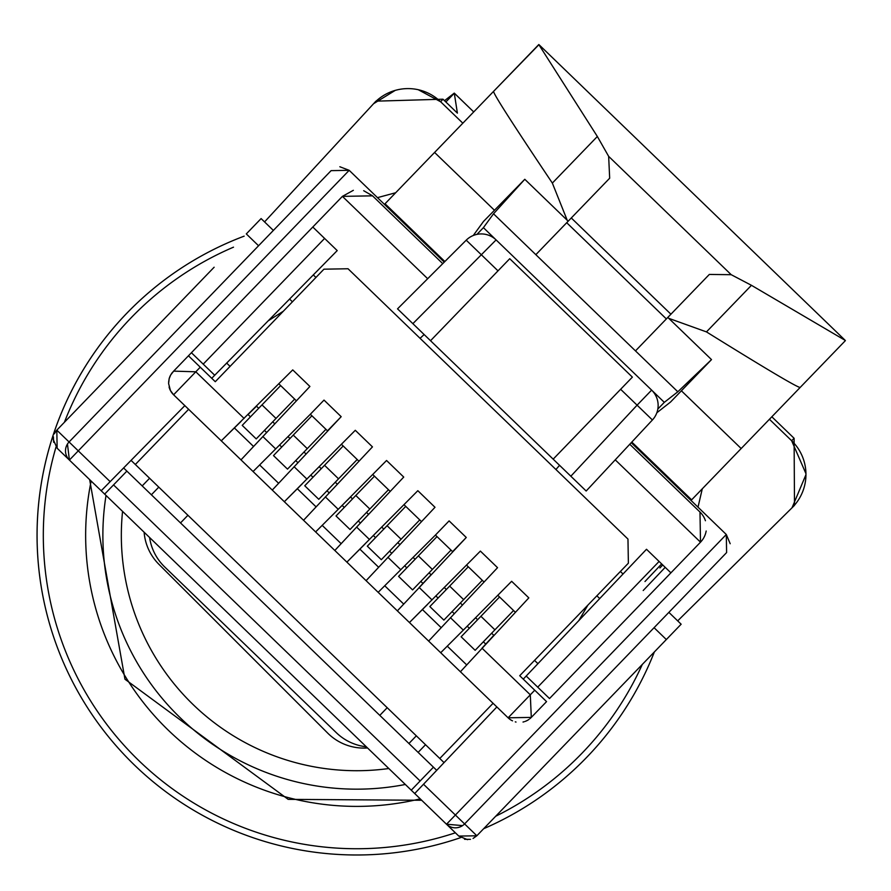 <?xml version="1.0" encoding="UTF-8"?>
<svg xmlns="http://www.w3.org/2000/svg" width="891" height="891" viewBox="0 0 891 891"><rect width="100%" height="100%" fill="white"/><g stroke="black" fill="none" stroke-linecap="round" stroke-linejoin="round"><path stroke-width="1.34" d="M671.892 481.964A319.669 319.669 0 0 0 671.647 480.539A319.669 319.669 0 0 1 671.892 481.964A319.669 319.669 0 0 0 671.647 480.539A319.669 319.669 0 0 1 671.892 481.964M244.156 236.148A319.669 319.669 0 0 0 135.933 766.494A319.669 319.669 0 0 0 460.703 837.607A319.669 319.669 0 0 1 49.985 445.333A319.669 319.669 0 0 1 244.156 236.148M483.657 828.708A319.669 319.669 0 0 0 654.35 651.956A319.669 319.669 0 0 1 483.657 828.708M144.119 532.217A51.143 51.143 0 0 0 158.932 564.337L327.71 733.115A51.143 51.143 0 0 0 367.526 747.961M620.559 454.132L629.759 444.264L699.981 512.047L700.504 542.185L549.513 698.544L526.202 676.035L549.513 698.544M615.236 459.834L700.504 542.185A21.306 21.306 44 0 0 706.173 531.014M705.427 520.734A21.306 21.306 44 0 0 700.059 512.125M526.381 720.908L527.305 720.44M423.515 784.247L455.39 815.031L446.502 824.231L414.705 793.525L496.866 706.953L508.104 717.812L460.413 671.758L528.82 597.872L511.646 581.3L463.309 630.115L475.638 617.786L467.229 626.206L469.357 628.255M67.46 444.041L69.398 460.057A12.786 12.786 -136 0 1 69.075 441.981L331.107 170.638L349.183 170.326L444.253 262.132M631.229 442.693L726.299 534.5L726.611 552.576L464.59 823.919L455.39 815.031L726.299 534.5M169.09 387.006A16.406 16.406 44 0 0 173.6 394.791L184.838 405.639L101.195 490.763L69.398 460.057L78.274 450.857L110.15 481.641M170.103 389.868L170.571 390.793M372.471 195.775L363.684 190.707M353.359 190.318L342.411 196.365L312.797 227.027L313.376 227.584M531.025 717.678A16.406 16.406 -136 0 1 529.911 718.692M528.92 719.438A16.406 16.406 -136 0 1 525.211 721.387M524.287 721.699A16.406 16.406 -136 0 1 523.017 722.033M516.023 722.044A16.406 16.406 -136 0 1 515.288 721.866M512.514 720.852A16.406 16.406 -136 0 1 508.104 717.812L530.301 694.813L531.303 717.4L546.551 701.618L519.72 675.712L628.378 563.19L627.966 539.077L348.036 268.759L323.934 269.182L215.277 381.704L230.078 366.379L226.67 363.082M496.866 706.953L508.104 717.812L531.303 717.4M523.262 679.131L646.498 549.279L659.095 561.441L537.707 687.15M670.901 572.846L659.095 561.441M555.928 469.512L559.57 465.325L585.342 490.217M620.392 571.465L623.021 574.004L620.392 571.465M536.449 665.232L537.941 663.672L534.522 660.376M215.277 381.704L188.446 355.799L312.797 227.027L337.21 250.594L211.735 378.285M271.109 453.486L253.066 471.528L240.993 459.867L309.912 386.471L292.738 369.899L221.291 440.833L173.6 394.791L170.437 390.503L168.599 383.575L169.167 378.686L170.704 374.944L173.656 371.135L195.808 371.792L173.6 394.791L184.838 405.639M172.564 372.282A16.406 16.406 44 0 0 171.595 373.529M170.604 375.111A16.406 16.406 44 0 0 169.034 379.21M372.538 195.842L342.411 196.365L427.68 278.716L442.749 263.647L372.538 195.842L442.749 263.647M412.867 323.656L586.167 491.019L652.412 419.973A21.306 21.306 44 0 0 651.633 390.113L496.098 239.913L412.867 323.656L397.531 308.854L466.227 240.169A21.306 21.306 -136 0 1 496.098 239.913L664.307 402.353L657.825 409.058M420.073 338.324L424.138 334.548L398.366 309.656M433.382 811.556L420.441 799.071M462.574 825.612L446.48 824.208A12.786 12.786 44 0 0 464.59 823.919L476.852 835.758L473.076 838.453M730.197 543.733L726.31 534.511M339.839 166.751L349.172 170.315L339.839 166.751M95.46 485.227L82.518 472.731M191.409 352.736L214.72 375.245L191.409 352.736M313.309 274.918L315.937 277.457L313.309 274.918M553.166 459.155L632.376 377.127L509.741 258.702L498.002 270.853L466.227 240.169L397.531 308.854M430.531 340.718L498.002 270.853M659.886 567.968L662.737 564.961M439.92 817.871L443.863 821.68L439.92 817.871M72.917 463.465L75.991 466.427L72.917 463.465A12.786 12.786 -136 0 1 72.917 463.454M310.335 414.259L253.066 471.528L272.267 490.072L341.186 416.676L324.012 400.092L310.335 414.259L327.509 430.832L341.186 416.676M333.657 513.884L315.614 531.927L303.541 520.277L372.46 446.881L355.286 430.297L284.34 501.722L272.267 490.072M358.271 520.979L360.398 523.039L358.271 520.979L360.398 523.039L368.518 514.341L356.623 527.093L403.734 477.075L386.56 460.491L338.224 509.318L350.553 496.989L352.524 498.893M396.194 574.294L378.163 592.326L366.09 580.676L434.997 507.28L417.834 490.696L346.889 562.132L334.816 550.471L356.623 527.093L369.498 539.523M435.432 535.057L378.163 592.326L397.364 610.87L466.271 537.473L449.109 520.89L435.432 535.057L452.595 551.64L466.271 537.473M458.742 634.693L440.7 652.724L428.638 641.075L497.546 567.678L480.383 551.095L409.437 622.531L397.364 610.87M303.541 520.277L284.34 501.722L302.383 483.69M358.783 461.037L341.609 444.453M334.816 550.471L315.614 531.927L338.224 509.318L325.349 496.888M390.058 491.242L372.884 474.658M366.09 580.676L346.889 562.132L364.92 544.089M421.332 521.435L404.158 504.852M432.035 599.921L419.171 587.492L431.055 574.74L429.083 572.824M428.638 641.075L409.437 622.531L427.468 604.488M483.869 581.834L466.706 565.25M460.413 671.758L440.7 652.724L463.309 630.115L450.434 617.686M515.143 612.039L497.98 595.455M534.745 690.213L530.301 694.813L482.02 648.18L493.803 635.328L485.762 644.104L483.368 641.787M519.72 675.712L586.345 606.726M131.066 460.369L135.332 464.489L188.625 409.303L493.079 703.3L439.786 758.486L444.052 762.607M173.199 371.592L188.446 355.799M240.993 459.867L221.291 440.833L241.038 421.432M258.713 408.301L256.53 406.196L248.043 414.538L250.449 416.854M296.235 400.638L279.061 384.054M266.587 432.436L264.46 430.386M234.389 427.958L253.523 446.447M259.637 464.957L278.605 483.278M297.85 462.641L295.734 460.58M281.723 447.059L279.596 444.999M297.327 488.747L316.071 506.845M329.124 492.834L327.008 490.785M312.986 477.253L310.87 475.204M322.186 525.356L341.153 543.677M344.26 507.458L342.144 505.397M359.875 549.146L378.608 567.244M391.672 553.233L389.545 551.184M375.534 537.652L373.407 535.602M384.723 585.755L403.701 604.076M422.947 583.438L420.819 581.389M406.808 567.857L404.681 565.796M422.412 609.544L441.156 627.643M454.221 613.632L452.093 611.582M438.082 598.05L435.955 596.001M447.271 646.153L466.695 664.909M587.882 605.145L578.771 620.648M135.332 464.489L439.786 758.486M599.721 598.563L596.87 595.823M268.18 320.838L283.349 311.204M292.426 301.815L289.575 299.064M294.654 399.112L256.229 438.907L242.218 425.375L261.987 404.893L276.01 418.425M280.643 385.58L261.987 404.893M242.218 425.375L256.229 438.907L242.218 425.375M357.202 459.511L318.766 499.305L304.755 485.773L324.536 465.291L338.547 478.823M343.191 445.979L324.536 465.291M304.755 485.773L318.766 499.305L304.755 485.773M419.75 519.91L381.315 559.704L367.304 546.172L387.084 525.701L401.095 539.222M405.739 506.378L387.084 525.701M367.304 546.172L381.315 559.704L367.304 546.172M482.298 580.308L443.863 620.103L429.852 606.582L449.632 586.1L463.643 599.621M468.287 566.776L449.632 586.1M429.852 606.582L443.863 620.103L429.852 606.582M325.928 429.317L296.915 459.355M293.262 435.098L273.492 455.579L287.503 469.111L273.492 455.579L287.503 469.111L307.272 448.63L293.262 435.098L311.917 415.785M388.476 489.716L350.04 529.51L336.03 515.978L355.81 495.496L369.821 509.028M374.465 476.184L355.81 495.496M336.03 515.978L350.04 529.51L336.03 515.978M451.024 550.115L412.589 589.909L398.578 576.377L418.358 555.895L432.369 569.427M437.013 536.582L418.358 555.895M398.578 576.377L412.589 589.909L398.578 576.377M513.561 610.513L484.548 640.562M480.906 616.294L461.126 636.775L475.137 650.307L461.126 636.775L475.137 650.307L494.917 629.826L480.906 616.294L499.55 596.981M98.511 488.179A12.786 12.786 -136 0 0 98.522 488.19L57.135 448.218L56.812 430.141L214.141 267.222M98.522 488.19L110.562 499.818M273.37 230.424L261.108 218.585L246.306 233.91L258.568 245.76M71.336 461.928L458.776 836.081L57.135 448.218L119.906 508.839L57.135 448.218L119.906 508.839L57.135 448.218L53.237 439.553M106.029 495.441A253.846 253.846 0 0 0 405.338 784.47L417.378 796.108A12.786 12.786 44 0 0 417.389 796.108L57.135 448.218M53.415 436.813L53.649 442.304M56.278 430.732L54.351 433.794M470.459 839.355L464.545 839.277M458.82 836.114L395.994 775.46L458.776 836.081L467.586 839.667M476.819 835.791L458.776 836.081M476.841 835.769L681.147 624.212L668.874 612.362M418.124 752.383L425.53 744.72M408.924 743.506L416.331 735.843M379.8 715.373L387.206 707.71M180.517 522.928L187.912 515.265M151.381 494.795L158.787 487.132M142.192 485.918L149.588 478.255M71.692 462.284L104.648 494.104L113.536 484.916L420.129 780.984L411.252 790.183L442.771 820.622M123.604 467.964L436.713 770.336M113.536 484.916L126.856 471.116M420.129 780.984L433.449 767.184M411.252 790.183L104.648 494.104L411.252 790.183M496.087 239.902L483.412 227.662L476.941 234.378M568.18 221.191L524.788 179.291L493.514 213.795L677.817 391.784L664.307 402.353M493.514 213.795L483.412 227.662M656.845 412.756L670.533 402.041L711.508 359.608L677.817 391.784M667.827 317.419L711.207 359.318M635.483 350.898L709.325 274.439L731.21 274.695L608.653 156.359L597.349 136.49L538.788 44.55L385.035 203.761L444.865 261.531M608.653 156.359L609.678 178.211L566.709 222.717L666.357 318.933M566.709 222.717L535.836 254.681M473.277 235.491L483.512 221.436L524.788 179.291M571.287 217.972L670.923 314.2M597.349 136.49L552.353 183.078C513.082 124.517 493.48 93.945 493.569 91.372L538.966 44.639L845.281 340.44L751.447 285.309L731.21 274.695M668.773 318.332L706.463 331.897C766.383 369.119 797.623 387.63 800.174 387.44L741.178 448.529L681.392 390.793M552.353 183.078L567.222 220.266M845.381 340.629L800.174 387.44L845.381 340.629M741.178 448.529L691.628 499.84L631.808 442.07M264.56 221.915L373.596 103.69A46.889 46.889 -136 0 1 440.622 101.752L418.247 89.713M395.236 90.381L373.596 103.69L375.924 101.162L373.596 103.69M462.841 123.203L440.622 101.752L442.972 99.202L375.924 101.162M698.009 507.179L702.286 488.803M805.954 474.669L792.043 507.781L677.695 620.871M769.434 419.271L791.642 440.722L805.954 473.667M791.642 440.722A46.889 46.889 -136 0 1 792.043 507.781L794.494 505.364L794.104 438.294L791.642 440.722M395.693 192.734L377.472 197.646M454.321 93.199L473.722 111.932L454.276 93.109L457.395 113.135L442.972 99.202M771.84 416.788L794.104 438.294M454.276 93.109L444.509 100.694M400.159 219.554L400.772 218.963M432.937 250.015L432.503 250.794M642.979 454.042L643.736 453.586M366.301 746.781A51.143 51.143 -136 0 1 336.375 732.736L164.679 566.932A51.143 51.143 -136 0 1 149.599 537.507M586.167 491.019L652.412 419.973L637.087 405.171L570.841 476.217M664.163 474.491A313.409 313.409 0 0 0 663.862 473.021M408.267 226.191A313.409 313.409 0 0 0 406.786 225.946M233.509 247.163A313.409 313.409 0 0 0 64.419 422.256M56.022 447.004A313.409 313.409 0 0 0 55.988 447.093A313.409 313.409 0 0 0 455.379 832.807M495.708 816.234A313.409 313.409 0 0 0 642.3 664.441M91.138 481.062A271.064 271.064 0 0 0 420.229 798.848M122.557 511.389A235.38 235.38 0 0 0 388.81 768.521M349.183 170.326L78.274 450.857L56.812 430.141M629.77 444.253L699.981 512.047M324.602 238.432L203.215 364.129M651.633 390.113L637.087 405.171L620.637 389.289M643.202 590.521L665.198 567.333M644.984 581.522L661.668 563.925M262.8 436.49L275.675 448.919M294.075 466.695L306.95 479.124M387.897 557.287L400.772 569.717M200.252 367.192L195.808 371.792L244.101 418.425M272.724 421.833L274.695 423.737M305.969 453.931L303.998 452.027M289.976 438.495L288.005 436.59M337.244 484.136L335.261 482.231M321.25 468.699L319.279 466.795M368.518 514.341L366.535 512.425M399.792 544.535L397.809 542.63M383.798 529.098L381.827 527.194M415.072 559.292L413.101 557.387M462.329 604.933L460.357 603.029M446.346 589.497L444.375 587.592M493.803 635.328L491.632 633.223M477.621 619.702L475.638 617.786M444.564 822.36L417.378 796.108M666.334 639.538L654.072 627.698M751.447 285.309L706.463 331.897M494.371 210.187L434.585 152.45M792.043 507.781L794.494 505.364M454.332 93.21L445.856 101.986M400.026 219.42L400.649 218.841M89.657 479.625L124.963 679.22L288.183 799.361L421.688 800.263M173.5 394.691L171.094 391.695M170.426 390.514L168.599 383.575M168.611 382.172L169.167 378.686M170.704 374.944L172.03 372.95"/></g></svg>
